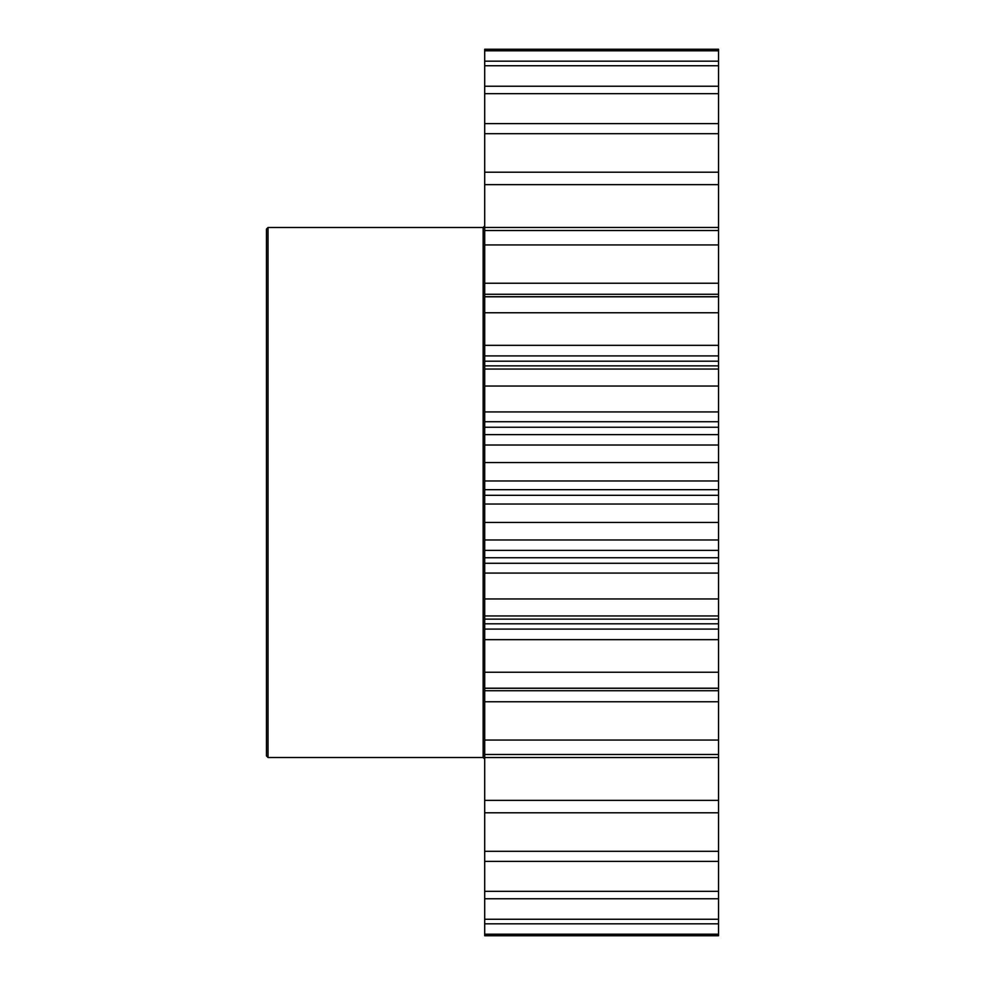 <?xml version="1.0" encoding="UTF-8"?>
<svg xmlns="http://www.w3.org/2000/svg" width="985" height="985" viewBox="0 0 985 985"><rect width="100%" height="100%" fill="white"/><g stroke="black" fill="none" stroke-linecap="round" stroke-linejoin="round"><path stroke-width="1.48" d="M484.706 283.224L718.533 283.224L718.533 294.256L484.706 294.256L484.706 49.25L718.533 49.25L718.533 50.789L484.706 50.789M484.706 345.341L718.533 345.341L718.533 355.917L484.706 355.917L484.706 294.256M484.706 411.927L718.533 411.927L718.533 421.728L484.706 421.728L484.706 355.917M484.706 480.963L718.533 480.963L718.533 489.693L484.706 489.693L484.706 421.728M484.706 495.307L718.533 495.307L718.533 504.037L484.706 504.037L484.706 489.693M484.706 563.272L718.533 563.272L718.533 573.073L484.706 573.073L484.706 504.037M484.706 629.083L718.533 629.083L718.533 639.659L484.706 639.659L484.706 573.073M484.706 690.744L718.533 690.744L718.533 701.776L484.706 701.776L484.706 639.659M718.533 701.776L718.533 757.527L484.706 757.527L484.706 701.776M484.706 227.473L718.533 227.473L718.533 93.661L484.706 93.661M718.533 495.307L718.533 489.693M718.533 757.527L718.533 891.339L484.706 891.339L484.706 757.527M718.533 891.339L718.533 919.264L484.706 919.264L484.706 891.339M266.467 755.938L266.467 229.062L268.031 227.498L268.031 757.502L266.467 755.938M718.533 93.661L718.533 50.789M718.533 227.473L718.533 244.945L484.706 244.945M718.533 283.224L718.533 244.945M718.533 345.341L718.533 294.256M484.706 361.187L718.533 361.187L718.533 355.917M718.533 361.187L718.533 386.034L484.706 386.034M718.533 411.927L718.533 386.034M484.706 427.256L718.533 427.256L718.533 421.728M718.533 427.256L718.533 434.644L484.706 434.644M718.533 480.963L718.533 434.644M484.706 550.356L718.533 550.356L718.533 504.037M718.533 550.356L718.533 557.744L484.706 557.744M718.533 563.272L718.533 557.744M484.706 619.134L718.533 619.134L718.533 573.073M718.533 619.134L718.533 623.813L484.706 623.813M718.533 629.083L718.533 623.813M718.533 690.744L718.533 639.659M718.533 919.264L718.533 923.819L484.706 923.819L484.706 935.75L718.533 935.75L718.533 923.819M484.706 919.264L484.706 923.819M718.533 61.181L484.706 61.181M718.533 65.736L484.706 65.736M718.533 86.224L484.706 86.224M718.533 123.605L484.706 123.605M718.533 133.701L484.706 133.701M718.533 172.203L484.706 172.203M718.533 184.638L484.706 184.638M718.533 230.527L484.706 230.527M718.533 296.805L484.706 296.805M718.533 312.762L484.706 312.762M718.533 369.043L484.706 369.043M718.533 445.023L484.706 445.023M718.533 462.556L484.706 462.556M718.533 522.444L484.706 522.444M718.533 539.977L484.706 539.977M718.533 598.966L484.706 598.966M718.533 615.957L484.706 615.957M718.533 672.238L484.706 672.238M718.533 688.195L484.706 688.195M718.533 740.055L484.706 740.055M718.533 754.473L484.706 754.473M718.533 800.362L484.706 800.362M718.533 812.797L484.706 812.797M718.533 851.299L484.706 851.299M718.533 861.395L484.706 861.395M718.533 898.776L484.706 898.776M718.533 934.211L484.706 934.211M268.031 757.502L483.142 757.502L483.142 227.498L484.706 225.947M484.706 688.281L718.533 688.281M484.706 365.866L718.533 365.866M484.706 296.719L718.533 296.719M483.142 227.498L268.031 227.498M483.142 757.502L484.706 759.053"/></g></svg>
